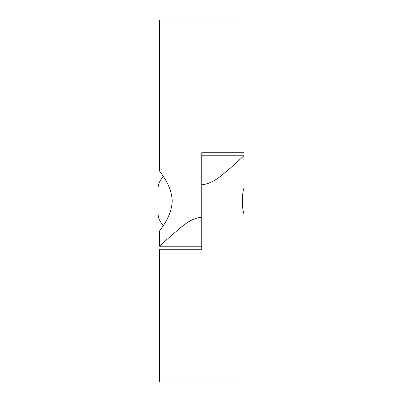<?xml version="1.0" encoding="UTF-8"?>
<svg xmlns="http://www.w3.org/2000/svg" width="402" height="402" viewBox="0 0 402 402"><rect width="100%" height="100%" fill="white"/><g stroke="black" fill="none" stroke-linecap="round" stroke-linejoin="round"><path stroke-width="0.6" d="M242.979 192.171L242.3 205.764M243.3 211.236L243.964 213.663C243.326 212.914 242.677 208.693 242.019 201.005C242.682 193.302 243.331 189.081 243.964 188.337L243.964 155.775L230.823 167.699C223.165 173.614 214.422 183.664 201.754 184.764L201.754 249.24L159.544 249.24L159.544 381.9L243.964 381.9L243.964 213.663M201.754 155.775L243.964 155.775M219.834 176.699L224.617 172.96M236.039 163.066L240.039 159.413M201.754 246.225L159.544 246.225L172.684 234.301C180.342 228.386 189.086 218.336 201.754 217.236L201.754 152.76L243.964 152.76L243.964 20.1L159.544 20.1L159.544 170.85C158.966 171.056 171.669 184.312 172.212 201.025C171.619 217.783 158.966 230.929 159.544 231.15L159.544 246.225M183.634 225.331L178.89 229.039M167.468 238.934L163.468 242.587M163.478 176.659A16.582 16.582 0 0 0 158.036 188.94L158.036 213.06A16.582 16.582 0 0 0 163.478 225.341"/></g></svg>
